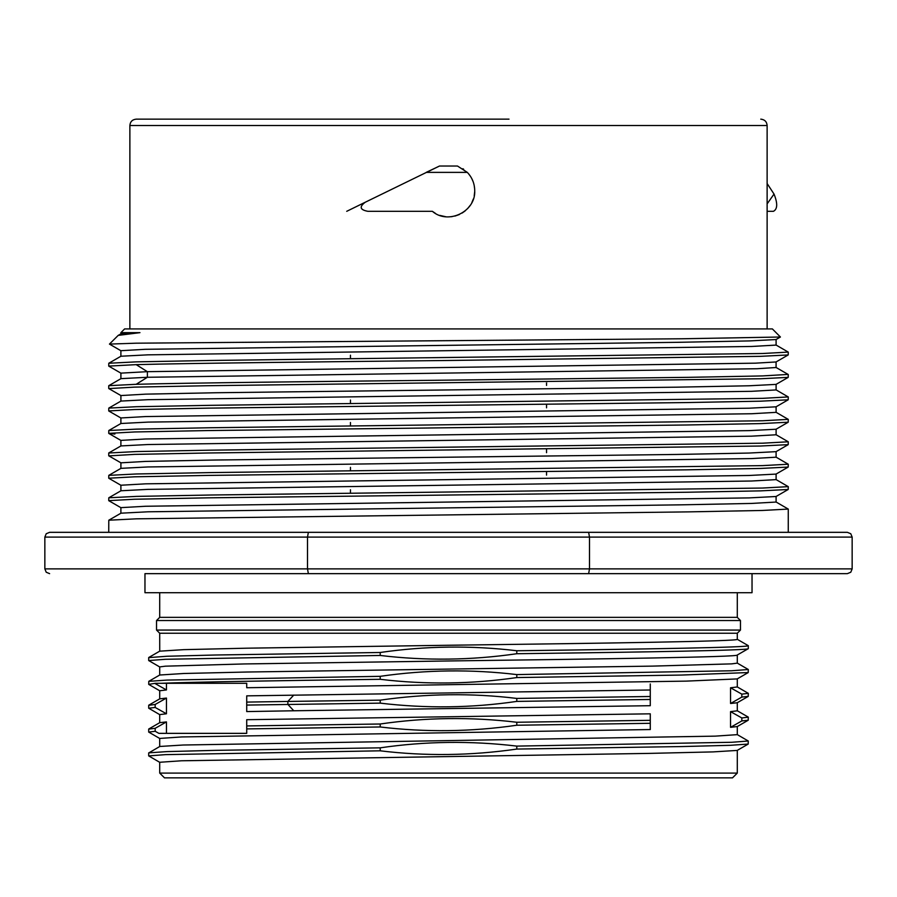 <?xml version="1.0" encoding="UTF-8"?>
<svg xmlns="http://www.w3.org/2000/svg" width="897" height="897" viewBox="0 0 897 897"><rect width="100%" height="100%" fill="white"/><g stroke="black" fill="none" stroke-linecap="round" stroke-linejoin="round"><path stroke-width="1.35" d="M737.289 726.536L737.289 734.643L715.301 736.134L183.19 745.015L159.789 746.472L148.689 752.975M159.711 746.517L159.711 738.433L181.676 736.942L650.28 729.541L650.28 723.307L516.795 725.236L516.795 722.253C471.048 716.815 425.514 717.398 380.205 724.002L246.72 725.931L246.72 719.697L650.28 713.821L650.28 720.325L516.795 722.253M737.289 655.023L737.289 663.13L731.717 663.87L652.635 666.112L247.034 672.021L183.795 673.49L159.722 675.015L159.711 666.919L165.261 666.179L244.208 663.948L448.5 660.966C602.459 658.981 740.72 657.008 737.278 655.012L748.221 648.71M748.3 645.672C750.195 647.376 648.901 649.069 516.795 650.751C471.261 645.324 425.739 645.907 380.205 652.489L380.205 655.46C425.783 660.887 471.317 660.304 516.795 653.722C648.901 652.041 750.172 650.336 748.3 648.643L748.3 645.672L737.278 639.303C740.485 641.288 602.975 643.261 448.5 645.257L246.989 648.183L183.773 649.652L159.733 651.166L159.711 633.237L156.538 630.064L740.462 630.064L737.289 633.237L159.711 633.237M740.462 630.064L740.462 620.533L737.289 617.349L159.711 617.349L159.711 592.715M737.188 734.565L748.289 741.012L731.795 742.279L516.795 746.102C470.858 740.642 425.335 741.225 380.205 747.84L215.762 750.352L167.077 751.596L148.745 752.852M650.28 725.011L650.28 718.508M246.72 732.154L246.72 733.298M380.205 724.002L380.205 726.974L246.72 728.913L246.72 725.931L246.72 733.354L158.87 733.354L155.181 731.279L148.7 732.075L159.801 738.523M166.45 733.354L166.45 721.906L159.744 722.668M159.711 722.69L159.711 714.595L166.45 713.777L166.45 698.068L159.722 698.853L159.711 690.757L166.45 689.939L166.45 683.301L155.17 683.301L148.723 684.389L159.812 690.836M748.289 669.51L748.221 672.559L737.199 678.917L686.16 681.126L246.72 687.73L246.72 686.261M246.72 684.781L246.72 683.301L155.17 683.301M650.28 683.94L650.28 691.284M650.28 694.592L650.28 699.649M650.28 701.118L650.28 694.771M293.768 710.772L650.28 705.704L650.269 699.469L516.795 701.398C471.699 708.013 426.165 708.596 380.205 703.136L246.72 705.076L246.72 702.093L246.72 711.579L293.768 710.772L287.87 704.414L287.87 701.443L246.72 702.093L246.72 695.859L650.28 689.995L650.269 696.498L516.795 698.427C471.732 692.955 426.198 693.538 380.205 700.165L287.87 701.443L293.768 695.074M737.289 702.721L737.289 710.805L730.55 711.624L730.55 727.332L737.278 726.548M730.55 703.495L737.211 702.766L748.233 696.397L741.819 697.092L741.819 694.132L730.55 687.786L730.55 703.495L741.819 697.092M737.289 686.956L730.55 687.786M740.462 620.533L156.538 620.533L156.538 630.064M156.538 620.533L159.711 617.349M380.205 652.489L215.672 655.001L167.089 656.245L148.7 657.624M737.211 663.062L748.311 669.51L731.604 670.777L516.795 674.589C471.362 669.151 425.828 669.734 380.205 676.327L167.1 680.083L148.779 681.339L148.723 684.389M219.799 683.301L223.454 683.301M162.469 683.301L172.471 683.301M380.205 676.327L380.205 679.309C275.469 680.61 190.422 682.09 161.045 683.301M380.205 679.309C425.884 684.736 471.418 684.153 516.795 677.56L516.795 674.589M748.221 672.559L681.395 675.06L516.795 677.56M380.205 655.46L165.44 659.284L148.7 660.551L159.789 666.998M516.795 653.722L516.795 650.751M246.72 687.73L246.72 683.29L218.823 683.301M194.985 683.301L166.45 683.301M246.72 683.301L246.72 684.355M172.246 733.365L191.689 733.365M197.901 733.365L216.726 733.365M246.72 724.238L246.72 730.281M159.711 773.091L164.487 777.856L732.513 777.856L737.289 773.091L159.711 773.091L159.711 762.271L181.486 760.779L649.058 753.402L713.093 751.899L737.211 750.419L748.199 744.073L730.113 745.317L681.832 746.562L516.795 749.073L516.795 746.102M155.17 683.604L166.45 689.939M650.28 720.325L650.28 723.307M380.205 747.84L380.205 750.811L165.474 754.635L148.689 755.902L159.789 762.36M380.205 750.811C425.335 756.283 470.858 755.7 516.795 749.073M748.266 741.012L748.199 744.073M380.205 726.974C425.526 732.423 471.06 731.84 516.795 725.236M166.45 721.906L155.181 728.308L148.7 729.126M155.181 728.308L155.181 731.279M144.966 592.715L752.034 592.715L752.034 573.643L144.966 573.643L144.966 592.715M144.966 573.643L308.366 573.643L307.503 568.877L589.497 568.877L589.497 537.101L307.503 537.101L307.503 568.877L44.85 568.877L46.218 572.23L49.615 573.643M588.634 573.643L589.497 568.877L852.15 568.877L850.782 572.23L847.385 573.643L308.366 573.643M588.634 532.325L589.497 537.101L852.15 537.101L850.782 533.749L847.385 532.325L49.615 532.325L46.218 533.749L44.85 537.101L307.503 537.101L308.366 532.325M108.739 532.325L108.795 520.215L136.456 518.825L688.672 511.873L762.472 510.46L788.261 509.07L788.261 532.325L847.385 532.325M788.261 509.07L776.04 501.984M776.107 502.051L751.428 503.441L681.339 504.832L148.016 511.795L120.96 513.185L108.795 520.215M350.447 358.755L350.447 355.212M350.447 403.605L350.447 400.051M350.447 426.019L350.447 422.476M350.447 470.869L350.447 467.326M350.447 493.294L350.447 489.751M546.553 471.564L546.553 475.107M546.553 449.139L546.553 452.682M546.553 404.289L546.553 407.832M546.553 381.864L546.553 385.407M435.505 213.43L432.354 211.311L367.86 211.311C359.966 209.842 359.092 206.815 365.247 202.24L346.724 211.311M432.354 211.311C448.007 225.046 475.814 211.737 474.726 190.657C474.603 183.56 472.136 177.46 467.303 172.381L426.198 172.381L439.508 166.023L365.247 202.24M462.874 168.726L463.682 169.275M468.245 173.401L470.219 175.969M471.766 178.559L473.156 181.721M474.188 185.399L474.67 189.065M474.704 191.655L474.21 195.815M473.381 198.932L471.844 202.599M470.23 205.323L467.572 208.653M465.263 210.817L462.134 213.049M459.399 214.506L454.947 216.076M452.088 216.626L448.747 216.872M445.63 216.715L439.721 215.37M120.949 350.761L109.456 344.089L135.985 343.192L681.933 338.774L780.424 337.014L772.373 328.919L124.627 328.919L120.893 332.652L139.943 332.652L120.972 333.807L118.225 335.388L139.954 332.652M109.456 344.089L118.213 335.377M780.424 337.014L776.04 339.537M776.04 339.548L749.186 340.927L676.955 342.329L145.336 349.303L120.893 350.693L120.893 356.3M776.096 339.47L776.096 345.087L751.708 346.466L147.87 354.842L120.949 356.232L108.795 363.251M788.261 352.106L788.205 354.943L760.634 356.333L448.5 360.482C315.598 361.872 187.069 363.263 136.198 364.642L108.739 366.099L108.784 363.251L136.355 361.861L210.29 360.482L762.472 353.508L788.261 352.106L776.04 345.02M788.205 354.943L776.051 361.962L755.409 363.173L147.377 371.672L120.904 373.13M776.084 361.906L776.084 367.512L757.057 368.734L147.377 377.278L120.96 378.646L108.795 385.676L136.198 384.297C187.058 382.907 315.576 381.517 448.5 380.137L688.672 377.334L762.472 375.921L788.115 374.419M788.261 374.531L788.205 377.368L760.6 378.758L208.317 385.71L134.528 387.123L108.84 388.603M788.205 377.368L776.051 384.387L749.107 385.777L676.764 387.179L216.121 392.74L145.628 394.142L120.904 395.555L108.795 388.58M776.096 384.32L776.107 389.926L751.529 391.316L148.05 399.681L120.96 401.071L108.795 408.101L136.411 406.711L210.369 405.332L762.472 398.346L788.261 396.945L776.04 389.859M788.261 396.945L788.205 399.793L760.611 401.183L686.665 402.562L208.317 408.135L134.528 409.537L108.739 410.938L108.795 408.09M788.205 399.793L776.051 406.812L749.208 408.202L145.684 416.556L120.893 417.957L120.893 423.563M776.096 406.745L776.107 412.351L751.608 413.741L148.106 422.106L120.96 423.496L108.795 430.515L136.422 429.136L210.38 427.746L762.472 420.771L788.261 419.37L776.04 412.284M788.261 419.37L788.205 422.218L760.634 423.597L686.676 424.987L208.25 430.56L134.595 431.962L108.739 433.363L108.795 430.515M108.739 433.363L114.872 434.058M788.205 422.218L776.051 429.237L749.107 430.627L145.606 438.981L120.893 440.382L120.893 445.988M776.107 429.17L776.107 434.776L751.495 436.166L148.005 444.531L120.96 445.921L108.784 452.94M108.739 453.007L136.422 451.561L210.47 450.171L762.472 443.196L788.261 441.795L776.04 434.709M788.261 441.795L788.205 444.643L760.589 446.022L208.317 452.985L134.528 454.387L108.84 455.878M788.205 444.643L776.051 451.662L748.984 453.052L676.517 454.454L215.874 460.015L145.505 461.417L120.904 462.83L108.795 455.844M776.096 451.595L776.107 457.201L751.406 458.591L147.927 466.956L120.96 468.346L108.795 475.365L136.4 473.975L210.358 472.596L762.472 465.621L788.261 464.22L776.04 457.134M788.261 464.22L788.205 467.068L760.6 468.447L686.642 469.837L208.317 475.41L134.528 476.812L108.739 478.213L108.795 475.365M788.205 467.057L776.051 474.087L749.107 475.477L145.628 483.831L120.893 485.232L120.904 490.838M776.096 474.02L776.107 479.626L751.529 481.016L148.05 489.37L120.96 490.771L108.795 497.79L136.411 496.4L210.369 495.021L762.472 488.046L788.261 486.645L776.04 479.559M788.261 486.645L788.205 489.482L760.622 490.872L686.665 492.251L208.272 497.835L134.561 499.237L108.739 500.638L108.795 497.79M788.205 489.482L776.051 496.501L749.029 497.902L145.594 506.256L120.893 507.646L120.893 513.252M509.014 119.144L136.232 119.144C132.33 119.559 130.211 121.678 129.874 125.502L767.126 125.502C766.789 121.678 764.67 119.559 760.768 119.144M172.706 119.144L165.934 119.144M467.303 172.381L457.492 166.023L439.508 166.023M767.126 183.537L774.033 194.066C777.766 203.384 777.564 209.136 773.438 211.311L767.126 211.311M650.269 696.498L650.269 699.469M380.205 700.165L380.205 703.136M516.795 701.398L516.795 698.427M748.311 717.185L741.83 717.959L730.55 711.624M730.55 727.332L741.83 720.93L741.83 717.959M748.289 717.174L748.21 720.235L741.83 720.93M737.233 686.9L748.311 693.336L741.819 694.132M748.311 693.336L748.233 696.397M166.45 698.068L155.17 704.47L155.17 707.441L166.45 713.777M155.17 707.441L148.723 708.238L159.801 714.685M155.17 704.47L148.711 705.311M852.15 568.877L852.15 537.101M136.198 364.642L147.377 371.672L147.377 377.278L136.198 384.297M774.033 194.066L767.126 203.877M737.289 639.337L737.289 633.237M737.289 617.349L737.289 592.715M737.289 686.967L737.289 678.872M159.801 674.97L148.779 681.339M159.789 651.121L148.756 657.501M148.7 657.579L148.7 660.551M737.289 773.091L737.289 750.374M148.689 755.902L148.689 752.931M148.745 729.014L159.767 722.657M148.7 732.075L148.7 729.093M44.85 568.877L44.85 537.101M767.126 328.919L767.126 125.502M129.874 328.919L129.874 125.502M120.916 333.875L120.916 332.652M776.028 367.445L788.205 374.475M108.739 388.513L108.739 385.744M120.904 401.138L120.904 395.532M120.949 418.024L108.795 411.005M108.795 433.43L120.949 440.449M108.739 455.788L108.739 453.019M120.904 468.413L120.904 462.807M120.949 485.288L108.795 478.269M108.795 500.694L120.949 507.713M776.096 496.433L776.096 502.051M120.904 378.713L120.904 373.107M120.96 373.174L108.795 366.155M737.199 710.716L748.221 717.084M748.21 720.235L737.199 726.592M148.711 708.238L148.711 705.255M148.779 705.177L159.801 698.808"/></g></svg>
